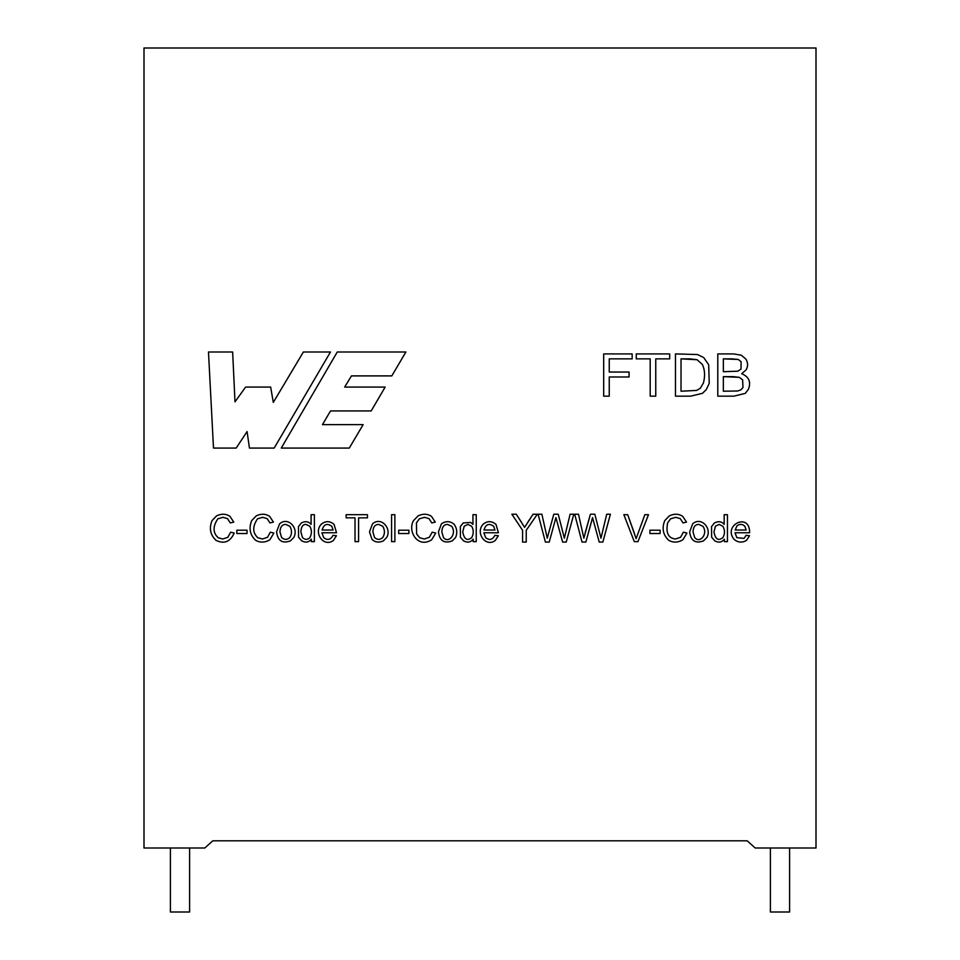 <?xml version="1.0" encoding="UTF-8"?>
<svg xmlns="http://www.w3.org/2000/svg" width="960" height="960" viewBox="0 0 960 960"><rect width="100%" height="100%" fill="white"/><g stroke="black" fill="none" stroke-linecap="round" stroke-linejoin="round"><path stroke-width="1.44" d="M170.4 912L189.6 912L170.4 912L170.4 848.004L170.4 912M770.4 912L789.6 912L770.4 912L770.4 848.004L770.4 912M212.796 840.804L747.204 840.804L755.196 848.004L816 848.004L816 48L144 48L144 848.004L204.804 848.004L212.796 840.804L747.204 840.804L212.796 840.804L204.804 848.004L144 848.004L144 48L816 48L816 848.004L755.196 848.004L747.204 840.804M724.176 514.692L727.452 514.692L727.452 541.632L724.392 541.632L724.392 539.172C721.896 542.4 718.668 542.94 714.672 540.792L711.648 537.192L711.54 526.584L714.468 522.948C718.428 520.92 721.668 521.4 724.176 524.364L724.176 514.692L727.452 514.692L727.452 541.632L724.392 541.632L727.452 541.632L727.452 514.692L724.176 514.692L724.176 524.364C721.668 521.4 718.428 520.92 714.468 522.948L711.54 526.584L711.648 537.192L714.672 540.792C718.668 542.94 721.896 542.4 724.392 539.172L724.392 541.632M706.836 537.528L703.536 540.876C695.388 543.816 690.768 540.816 689.664 531.864L692.676 523.848C701.076 516.228 712.212 528.3 706.836 537.528L703.536 540.876C695.388 543.816 690.768 540.816 689.664 531.864C690.768 540.816 695.388 543.816 703.536 540.876L706.836 537.528C712.212 528.3 701.076 516.228 692.676 523.848L689.664 531.864L692.676 523.848M683.004 522.912L680.28 518.652L675.804 517.308L670.608 518.796L667.668 522.78C665.64 532.848 668.256 538.248 675.516 539.004L680.58 537.276L683.4 532.176L686.94 533.064L682.908 539.772C677.964 542.676 673.236 542.856 668.724 540.312C663.012 534.888 661.68 528.324 664.752 520.62L669.336 515.868C674.232 513.564 678.672 513.708 682.668 516.3L686.52 522.108L683.004 522.912L680.28 518.652L683.004 522.912L686.52 522.108L682.668 516.3C678.672 513.708 674.232 513.564 669.336 515.868L664.752 520.62C661.68 528.324 663.012 534.888 668.724 540.312C673.236 542.856 677.964 542.676 682.908 539.772L686.94 533.064L683.4 532.176L680.58 537.276L675.516 539.004C668.256 538.248 665.64 532.848 667.668 522.78L670.608 518.796L675.804 517.308L680.28 518.652L683.004 522.912L686.52 522.108L682.668 516.3M660.12 533.532L649.92 533.532L649.92 530.208L660.12 530.208L660.12 533.532L649.92 533.532L660.12 533.532L660.12 530.208L649.92 530.208L649.92 533.532L649.92 530.208L660.12 530.208L660.12 533.532M636.12 538.68L644.844 514.692L648.48 514.692L637.968 541.632L634.296 541.632L623.844 514.692L627.696 514.692L636.12 538.68L644.844 514.692L648.48 514.692L637.968 541.632L634.296 541.632L637.968 541.632L648.48 514.692L644.844 514.692L636.12 538.68L627.696 514.692L623.844 514.692L634.296 541.632L623.844 514.692L627.696 514.692L634.704 534.264M585.84 542.076L592.548 517.608L593.436 520.884L592.548 517.608L585.84 542.076L591.696 520.872L585.84 542.076L582.012 542.076L574.704 514.236L578.496 514.236L583.86 538.188L590.412 514.236L594.84 514.236L600.984 538.188L606.708 514.236L610.404 514.236L602.856 542.076L599.232 542.076L592.548 517.608L599.232 542.076L602.856 542.076L610.404 514.236L606.708 514.236L600.984 538.188L594.84 514.236L590.412 514.236L583.86 538.188L578.496 514.236L574.704 514.236L582.012 542.076L585.84 542.076L582.012 542.076L574.704 514.236L578.496 514.236L583.86 538.188M555.912 517.608L549.216 542.076L545.4 542.076L538.092 514.236L541.884 514.236L547.248 538.188L553.8 514.236L558.228 514.236L564.348 538.188L570.096 514.236L573.792 514.236L566.22 542.076L562.608 542.076L555.912 517.608L549.216 542.076L545.4 542.076L549.216 542.076L555.912 517.608L562.608 542.076L566.22 542.076L573.792 514.236L570.096 514.236L564.348 538.188L558.228 514.236L553.8 514.236L547.248 538.188L541.884 514.236L538.092 514.236L545.4 542.076L538.092 514.236L541.884 514.236L547.248 538.188L553.8 514.236L558.228 514.236L564.348 538.188L570.096 514.236L573.792 514.236L566.22 542.076L562.608 542.076L556.824 520.884L562.608 542.076M526.236 542.076L522.576 542.076L522.576 530.292L511.872 514.236L516.276 514.236L524.592 527.364L533.052 514.236L537.348 514.236L526.236 530.292L526.236 542.076L522.576 542.076L526.236 542.076L526.236 530.292L537.348 514.236L533.052 514.236L524.592 527.364L516.276 514.236L511.872 514.236L522.576 530.292L522.576 542.076M321.924 532.752L323.748 537.66C327.552 540.6 330.648 539.82 333.024 535.308L336.432 535.752L333.444 540.408C323.976 547.788 313.26 533.112 321.084 524.4C325.356 520.788 329.676 520.764 334.044 524.34L336.528 532.752L321.924 532.752L323.748 537.66L321.924 532.752L336.528 532.752L334.044 524.34C329.676 520.764 325.356 520.788 321.084 524.4C313.26 533.112 323.976 547.788 333.444 540.408L336.432 535.752L333.024 535.308C330.648 539.82 327.552 540.6 323.748 537.66C327.552 540.6 330.648 539.82 333.024 535.308L336.432 535.752L333.444 540.408M472.944 514.692L476.244 514.692L476.244 541.632L473.172 541.632L473.172 539.172C470.676 542.4 467.436 542.94 463.452 540.792L460.416 537.192L460.332 526.584L463.236 522.948L470.7 522.432L472.944 524.364L472.944 514.692L476.244 514.692L476.244 541.632L473.172 541.632L476.244 541.632L476.244 514.692L472.944 514.692L472.944 524.364L470.7 522.432L463.236 522.948L460.332 526.584L460.416 537.192L463.452 540.792C467.436 542.94 470.676 542.4 473.172 539.172L473.172 541.632M438.444 531.864L441.444 523.848C445.896 520.8 450.132 520.956 454.188 524.304C457.068 528.552 457.536 532.956 455.604 537.528L452.304 540.876C444.18 543.828 439.56 540.816 438.444 531.864C439.56 540.816 444.18 543.828 452.304 540.876L455.604 537.528C457.536 532.956 457.068 528.552 454.188 524.304C450.132 520.956 445.896 520.8 441.444 523.848L438.444 531.864C439.56 540.816 444.18 543.828 452.304 540.876L455.604 537.528M431.772 522.912L429.048 518.652L424.572 517.308L419.376 518.796L416.46 522.78L416.604 533.928L419.712 537.744L424.284 539.004L429.36 537.276L432.168 532.176L435.732 533.064L431.688 539.772C417.816 548.808 407.28 531.228 413.52 520.62L418.104 515.868C422.952 513.564 427.404 513.708 431.436 516.3L435.288 522.108L431.772 522.912L429.048 518.652L431.772 522.912L435.288 522.108L431.436 516.3C427.404 513.708 422.952 513.564 418.104 515.868L413.52 520.62C407.28 531.228 417.816 548.808 431.688 539.772L435.732 533.064L432.168 532.176L429.36 537.276L424.284 539.004L419.712 537.744L416.604 533.928L416.46 522.78L419.376 518.796L424.572 517.308L429.048 518.652L431.772 522.912L435.288 522.108L431.436 516.3M408.9 533.532L398.688 533.532L398.688 530.208L408.9 530.208L408.9 533.532L398.688 533.532L408.9 533.532L408.9 530.208L398.688 530.208L398.688 533.532L398.688 530.208L408.9 530.208L408.9 533.532M394.872 541.632L391.572 541.632L391.572 514.692L394.872 514.692L394.872 541.632L391.572 541.632L394.872 541.632L394.872 514.692L391.572 514.692L391.572 541.632L391.572 514.692L394.872 514.692L394.872 541.632M369.504 531.864L372.516 523.848C380.988 516.216 392.064 528.336 386.664 537.528L383.388 540.876C378.96 542.844 375.168 542.364 372.024 539.448L369.504 531.864L372.024 539.448C375.168 542.364 378.96 542.844 383.388 540.876L386.664 537.528C392.064 528.336 380.988 516.216 372.516 523.848L369.504 531.864M358.572 541.632L355.02 541.632L355.02 517.836L346.14 517.836L346.14 514.692L367.464 514.692L367.464 517.836L358.572 517.836L358.572 541.632L355.02 541.632L358.572 541.632L358.572 517.836L367.464 517.836L367.464 514.692L346.14 514.692L346.14 517.836L355.02 517.836L355.02 541.632M741.696 373.716C749.04 376.8 751.26 382.044 748.344 389.448L745.26 393.384L733.86 396.156L717.792 396.156L717.792 353.916L733.608 353.916L741.36 355.212L745.932 359.172C748.068 362.808 748.14 366.372 746.124 369.84L741.696 373.716L746.124 369.84C748.14 366.372 748.068 362.808 745.932 359.172L741.36 355.212L733.608 353.916L717.792 353.916L717.792 396.156L733.86 396.156L745.26 393.384L748.344 389.448C751.26 382.044 749.04 376.8 741.696 373.716M708.696 364.764L703.692 357.54L697.512 354.54L675.468 353.916L697.512 354.54L703.692 357.54L708.696 364.764L709.224 383.352L706.332 389.508L702.48 393.324L690.684 396.156L675.468 396.156L675.468 353.916L675.468 396.156L690.684 396.156L702.48 393.324L706.332 389.508L709.224 383.352L708.696 364.764L703.692 357.54L697.512 354.54L675.468 353.916L675.468 396.156L690.684 396.156L702.48 393.324L706.332 389.508M655.752 396.156L650.196 396.156L650.196 358.86L636.264 358.86L636.264 353.916L669.684 353.916L669.684 358.86L655.752 358.86L655.752 396.156L650.196 396.156L655.752 396.156L655.752 358.86L669.684 358.86L669.684 353.916L636.264 353.916L636.264 358.86L650.196 358.86L650.196 396.156M609.24 396.156L603.684 396.156L603.684 353.916L632.16 353.916L632.16 358.86L609.24 358.86L609.24 372.036L629.076 372.036L629.076 376.98L609.24 376.98L609.24 396.156L603.684 396.156L609.24 396.156L609.24 376.98L629.076 376.98L629.076 372.036L609.24 372.036L609.24 358.86L632.16 358.86L632.16 353.916L603.684 353.916L603.684 396.156L603.684 353.916L632.16 353.916L632.16 358.86M236.184 448.068L213.492 448.068L208.476 351.996L232.644 351.996L234.996 401.844L245.604 387.072L270.66 387.072L273.312 402.396L303.372 351.996L330.48 351.996L274.188 448.068L249.444 448.068L247.08 431.568L236.184 448.068L213.492 448.068L208.476 351.996L213.492 448.068L236.184 448.068L247.08 431.568L249.444 448.068L274.188 448.068L330.48 351.996L303.372 351.996L273.312 402.396L270.66 387.072L245.604 387.072L234.996 401.844L232.644 351.996L208.476 351.996L232.644 351.996M483.84 532.752L485.664 537.66C489.444 540.6 492.54 539.808 494.94 535.308L498.324 535.752L495.336 540.408C485.976 547.776 475.092 533.16 482.988 524.4C487.236 520.788 491.568 520.776 495.96 524.34L498.42 532.752L483.84 532.752L498.42 532.752L495.96 524.34C491.568 520.776 487.236 520.788 482.988 524.4C475.092 533.16 485.976 547.776 495.336 540.408L498.324 535.752L494.94 535.308C492.54 539.808 489.444 540.6 485.664 537.66L483.84 532.752M230.244 522.912L227.532 518.652L223.044 517.308L217.872 518.796C212.688 526.476 212.796 532.8 218.208 537.744L222.78 539.004L227.844 537.276L230.664 532.176L234.204 533.064C230.208 541.884 224.136 544.296 215.976 540.312C210.276 534.888 208.956 528.324 212.016 520.62L216.576 515.868C221.46 513.564 225.912 513.708 229.932 516.3L233.76 522.108L230.244 522.912L227.532 518.652L230.244 522.912L233.76 522.108L229.932 516.3C225.912 513.708 221.46 513.564 216.576 515.868L212.016 520.62C208.956 528.324 210.276 534.888 215.976 540.312C224.136 544.296 230.208 541.884 234.204 533.064L230.664 532.176L227.844 537.276L222.78 539.004L218.208 537.744C212.796 532.8 212.688 526.476 217.872 518.796L223.044 517.308L227.532 518.652L230.244 522.912L233.76 522.108L229.932 516.3M247.032 533.532L236.82 533.532L236.82 530.208L247.032 530.208L247.032 533.532L236.82 533.532L247.032 533.532L247.032 530.208L236.82 530.208L236.82 533.532L236.82 530.208L247.032 530.208L247.032 533.532M269.916 522.912L267.192 518.652L262.716 517.308L257.532 518.796C252.36 526.476 252.468 532.8 257.856 537.744L262.44 539.004L267.516 537.276L270.324 532.176L273.876 533.064L269.844 539.772C264.936 542.676 260.196 542.856 255.636 540.312C249.936 534.888 248.616 528.324 251.676 520.62L256.248 515.868C261.096 513.564 265.536 513.708 269.592 516.3L273.42 522.108L269.916 522.912L267.192 518.652L269.916 522.912L273.42 522.108L269.592 516.3C265.536 513.708 261.096 513.564 256.248 515.868L251.676 520.62C248.616 528.324 249.936 534.888 255.636 540.312C260.196 542.856 264.936 542.676 269.844 539.772L273.876 533.064L270.324 532.176L267.516 537.276L262.44 539.004L257.856 537.744C252.468 532.8 252.36 526.476 257.532 518.796L262.716 517.308L267.192 518.652L269.916 522.912L273.42 522.108L269.592 516.3M293.736 537.528L290.46 540.876C282.324 543.828 277.692 540.816 276.576 531.864L279.588 523.848C288 516.228 299.136 528.3 293.736 537.528L290.46 540.876C282.324 543.828 277.692 540.816 276.576 531.864C277.692 540.816 282.324 543.828 290.46 540.876L293.736 537.528C299.136 528.3 288 516.228 279.588 523.848L276.576 531.864L279.588 523.848M311.088 514.692L314.376 514.692L314.376 541.632L311.316 541.632L311.316 539.172C308.844 542.4 305.604 542.928 301.584 540.792L298.572 537.192L298.476 526.584L301.392 522.948C305.292 520.92 308.52 521.388 311.088 524.364L311.088 514.692L314.376 514.692L314.376 541.632L311.316 541.632L314.376 541.632L314.376 514.692L311.088 514.692L311.088 524.364C308.52 521.388 305.292 520.92 301.392 522.948L298.476 526.584L298.572 537.192L301.584 540.792C305.604 542.928 308.844 542.4 311.316 539.172L311.316 541.632M735.012 532.752L736.836 537.66L744.06 538.404L746.124 535.308L749.508 535.752L746.508 540.408C742.14 542.916 738.012 542.592 734.136 539.448C722.316 525.048 750.072 511.788 749.592 532.752L735.012 532.752L736.836 537.66L735.012 532.752L749.592 532.752C750.072 511.788 722.316 525.048 734.136 539.448C738.012 542.592 742.14 542.916 746.508 540.408L749.508 535.752L746.124 535.308L744.06 538.404L736.836 537.66M281.268 448.068L337.26 351.996L405.888 351.996L391.812 375.9L351.456 375.9L344.664 387.072L385.152 387.072L371.184 410.94L330.528 410.94L322.464 424.632L363.144 424.632L349.284 448.068L281.268 448.068L337.26 351.996L405.888 351.996L337.26 351.996L281.268 448.068L349.284 448.068L281.268 448.068M245.604 387.072L270.66 387.072M303.372 351.996L330.48 351.996L274.188 448.068L249.444 448.068M629.076 372.036L629.076 376.98M636.264 358.86L636.264 353.916L669.684 353.916L669.684 358.86M681.024 358.86L689.88 358.86L681.024 358.86L681.024 391.212L681.024 358.86L697.092 359.736L702.396 364.512C704.868 369.768 705.228 375.888 703.464 382.872L700.356 388.236L696.588 390.432L681.024 391.212L696.588 390.432L700.356 388.236L703.464 382.872C705.228 375.888 704.868 369.768 702.396 364.512C704.868 369.768 705.228 375.888 703.464 382.872L700.356 388.236M689.88 358.86L697.092 359.736L689.88 358.86M681.024 391.212L696.588 390.432M703.464 382.872C705.228 375.888 704.868 369.768 702.396 364.512L697.092 359.736M748.344 389.448L745.26 393.384L733.86 396.156L717.792 396.156L717.792 353.916L733.608 353.916L741.36 355.212L745.932 359.172C748.068 362.808 748.14 366.372 746.124 369.84M723.348 358.86L731.772 358.86L723.348 358.86L723.348 371.7L723.348 358.86L738.204 359.448L741.072 361.668L741.012 369.084L737.82 371.196L723.348 371.7L737.82 371.196L741.012 369.084L741.072 361.668L741.012 369.084L741.072 361.668L738.204 359.448L731.772 358.86L738.204 359.448M723.348 376.644L733.128 376.644L723.348 376.644L723.348 391.212L723.348 376.644L739.272 377.34L742.62 379.812L742.98 387.504L740.88 389.844L737.652 390.996L723.348 391.212L737.652 390.996L740.88 389.844L742.98 387.504L742.62 379.812L742.98 387.504M733.128 376.644L739.272 377.34L742.62 379.812L739.272 377.34L733.128 376.644M723.348 391.212L737.652 390.996L740.88 389.844M723.348 371.7L737.82 371.196M346.14 517.836L346.14 514.692L367.464 514.692L367.464 517.836M372.888 531.888C373.14 526.896 375.06 524.412 378.66 524.412L382.776 526.296C384.972 530.124 384.972 533.856 382.776 537.492C380.064 539.976 377.316 539.976 374.52 537.492L372.888 531.888C373.14 526.896 375.06 524.412 378.66 524.412C375.06 524.412 373.14 526.896 372.888 531.888L374.52 537.492C377.316 539.976 380.064 539.976 382.776 537.492C384.972 533.856 384.972 530.124 382.776 526.296C384.972 530.124 384.972 533.856 382.776 537.492C384.972 533.856 384.972 530.124 382.776 526.296L378.66 524.412M386.664 537.528L383.388 540.876M424.572 517.308L419.376 518.796L424.572 517.308M416.46 522.78L416.604 533.928L416.46 522.78M432.168 532.176L429.36 537.276L432.168 532.176L435.732 533.064L431.688 539.772M413.52 520.62L418.104 515.868M424.284 539.004L419.712 537.744M441.804 531.888C442.08 526.896 444 524.412 447.588 524.412L451.692 526.296C457.26 534.18 448.308 543.984 443.46 537.492L441.804 531.888C442.08 526.896 444 524.412 447.588 524.412L451.692 526.296C457.26 534.18 448.308 543.984 443.46 537.492L441.804 531.888L443.46 537.492C448.308 543.984 457.26 534.18 451.692 526.296L447.588 524.412C444 524.412 442.08 526.896 441.804 531.888M473.172 539.172C470.676 542.4 467.436 542.94 463.452 540.792L460.416 537.192M460.332 526.584L463.236 522.948L470.7 522.432M462.732 531.9L464.22 526.224L467.892 524.412L471.708 526.296C473.748 529.956 473.76 533.724 471.744 537.588C467.184 541.236 464.184 539.352 462.732 531.9C464.184 539.352 467.184 541.236 471.744 537.588C473.76 533.724 473.748 529.956 471.708 526.296L467.892 524.412L464.22 526.224L462.732 531.9C464.184 539.352 467.184 541.236 471.744 537.588C473.76 533.724 473.748 529.956 471.708 526.296L467.892 524.412M483.996 530.028L494.976 530.028L483.996 530.028C485.784 524.196 489.024 522.948 493.704 526.296L494.976 530.028L493.704 526.296C489.024 522.948 485.784 524.196 483.996 530.028C485.784 524.196 489.024 522.948 493.704 526.296M494.94 535.308C492.54 539.808 489.444 540.6 485.664 537.66C489.444 540.6 492.54 539.808 494.94 535.308L498.324 535.752L495.336 540.408C485.976 547.776 475.092 533.16 482.988 524.4C487.236 520.788 491.568 520.776 495.96 524.34L498.42 532.752M217.872 518.796L223.044 517.308L217.872 518.796C212.688 526.476 212.796 532.8 218.208 537.744M230.664 532.176L227.844 537.276L230.664 532.176L234.204 533.064C230.208 541.884 224.136 544.296 215.976 540.312M212.016 520.62L216.576 515.868M227.844 537.276L222.78 539.004M257.532 518.796L262.716 517.308L257.532 518.796C252.36 526.476 252.468 532.8 257.856 537.744M270.324 532.176L267.516 537.276L270.324 532.176L273.876 533.064L269.844 539.772M251.676 520.62L256.248 515.868M267.516 537.276L262.44 539.004M279.948 531.888C280.212 526.896 282.144 524.412 285.732 524.412L289.848 526.296C292.044 530.124 292.044 533.856 289.848 537.492C287.076 539.976 284.328 539.976 281.592 537.492L279.948 531.888C280.212 526.896 282.144 524.412 285.732 524.412C282.144 524.412 280.212 526.896 279.948 531.888L281.592 537.492C284.328 539.976 287.076 539.976 289.848 537.492C292.044 533.856 292.044 530.124 289.848 526.296C292.044 530.124 292.044 533.856 289.848 537.492C292.044 533.856 292.044 530.124 289.848 526.296L285.732 524.412M311.316 539.172C308.844 542.4 305.604 542.928 301.584 540.792L298.572 537.192M298.476 526.584L301.392 522.948M300.876 531.9C301.128 526.824 302.856 524.328 306.048 524.412L309.852 526.296C311.904 529.956 311.916 533.712 309.888 537.588C307.464 539.976 304.992 539.952 302.46 537.516L300.876 531.9C301.128 526.824 302.856 524.328 306.048 524.412C302.856 524.328 301.128 526.824 300.876 531.9L302.46 537.516C304.992 539.952 307.464 539.976 309.888 537.588C311.916 533.712 311.904 529.956 309.852 526.296C311.904 529.956 311.916 533.712 309.888 537.588C311.916 533.712 311.904 529.956 309.852 526.296L306.048 524.412M322.104 530.028L333.084 530.028L322.104 530.028C323.856 524.196 327.096 522.96 331.812 526.296L333.084 530.028L331.812 526.296C327.096 522.96 323.856 524.196 322.104 530.028C323.856 524.196 327.096 522.96 331.812 526.296M321.084 524.4C325.356 520.788 329.676 520.764 334.044 524.34L336.528 532.752M511.872 514.236L516.276 514.236L521.748 522.696M524.592 527.364L533.052 514.236L537.348 514.236M533.052 514.236L527.664 522.444M585.12 533.052L590.412 514.236L594.84 514.236L600.984 538.188L606.708 514.236L610.404 514.236L602.856 542.076L599.232 542.076L593.436 520.884M675.804 517.308L670.608 518.796L675.804 517.308M667.668 522.78C665.64 532.848 668.256 538.248 675.516 539.004C668.256 538.248 665.64 532.848 667.668 522.78M683.4 532.176L680.58 537.276L683.4 532.176L686.94 533.064L682.908 539.772C677.964 542.676 673.236 542.856 668.724 540.312M664.752 520.62L669.336 515.868M693.036 531.888C693.3 526.896 695.232 524.412 698.82 524.412L702.924 526.296C708.492 534.18 699.54 543.984 694.68 537.492L693.036 531.888C693.3 526.896 695.232 524.412 698.82 524.412L702.924 526.296C708.492 534.18 699.54 543.984 694.68 537.492L693.036 531.888L694.68 537.492C699.54 543.984 708.492 534.18 702.924 526.296L698.82 524.412C695.232 524.412 693.3 526.896 693.036 531.888M724.392 539.172C721.896 542.4 718.668 542.94 714.672 540.792L711.648 537.192M713.964 531.9L715.428 526.224L719.124 524.412L722.94 526.296C724.98 529.956 724.992 533.712 722.952 537.588C718.356 541.212 715.356 539.328 713.964 531.9L715.428 526.224L713.964 531.9C715.356 539.328 718.356 541.212 722.952 537.588C724.992 533.712 724.98 529.956 722.94 526.296L719.124 524.412L715.428 526.224L713.964 531.9M722.94 526.296C724.98 529.956 724.992 533.712 722.952 537.588C724.992 533.712 724.98 529.956 722.94 526.296L719.124 524.412M746.16 530.028L735.192 530.028L736.908 525.924C739.716 523.752 742.38 523.872 744.9 526.296L746.16 530.028L744.9 526.296C742.38 523.872 739.716 523.752 736.908 525.924L735.192 530.028L746.16 530.028L744.9 526.296C742.38 523.872 739.716 523.752 736.908 525.924M746.124 535.308L744.06 538.404L746.124 535.308L749.508 535.752L746.508 540.408M734.136 539.448C722.316 525.048 750.072 511.788 749.592 532.752M363.144 424.632L349.284 448.068L363.144 424.632L322.464 424.632L330.528 410.94L371.184 410.94L385.152 387.072L371.184 410.94M385.152 387.072L344.664 387.072L351.456 375.9L391.812 375.9L405.888 351.996L391.812 375.9M189.6 912L189.6 848.004M789.6 912L789.6 848.004"/></g></svg>
